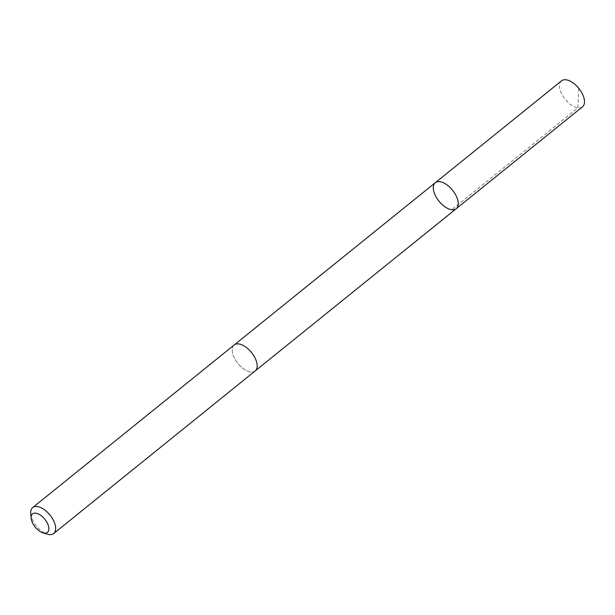<?xml version="1.0" encoding="UTF-8"?>
<svg xmlns="http://www.w3.org/2000/svg" width="615" height="615" viewBox="0 0 615 615"><rect width="100%" height="100%" fill="white"/><g stroke="black" fill="none" stroke-linecap="round" stroke-linejoin="round"><path stroke-width="0.46" stroke-dasharray="3.08 2.31" d="M561.533 80.842A16.69 8.718 -128.9 0 0 565.016 99.046A16.69 8.718 -128.9 0 0 582.497 106.818M251.689 352.749A16.69 8.718 -128.9 0 0 234.215 344.969A16.69 8.718 -128.9 0 0 237.69 363.165A16.69 8.718 -128.9 0 0 255.171 370.945A16.69 8.718 -128.9 0 0 251.689 352.749M456.245 208.693A16.69 8.718 51.1 0 1 438.979 201.182A16.69 8.718 51.1 0 1 435.282 182.717M234.377 344.838L234.215 344.969A16.69 8.718 -128.9 0 0 237.69 363.165A16.69 8.718 -128.9 0 0 255.171 370.945L255.34 370.807M30.75 513.64A16.69 8.718 -128.9 0 0 36.193 525.764A16.69 8.718 -128.9 0 0 47.317 534.174M578.669 88.46L577.969 107.856L451.718 209.73"/><path stroke-width="0.92" d="M452.763 190.496A16.69 8.718 51.1 0 1 456.245 208.693A16.69 8.718 51.1 0 1 438.979 201.182A16.69 8.718 51.1 0 1 435.282 182.717A16.69 8.718 51.1 0 1 452.763 190.496A16.69 8.718 51.1 0 1 456.245 208.693L582.497 106.818A16.69 8.718 -128.9 0 0 579.015 88.622A16.69 8.718 -128.9 0 0 561.533 80.842L435.282 182.717A16.69 8.718 51.1 0 1 452.763 190.496M42.927 532.821L47.317 534.174A16.69 8.718 -128.9 0 0 53.674 533.543L255.171 370.945A16.69 8.718 -128.9 0 0 251.481 352.48A16.69 8.718 -128.9 0 0 234.207 344.969L32.71 507.56A16.69 8.718 -128.9 0 0 30.75 513.64L31.142 518.214A11.87 6.204 -128.9 0 0 35.017 526.84A11.87 6.204 -128.9 0 0 42.927 532.821A11.87 6.204 -128.9 0 0 48.593 526.517A11.87 6.204 -128.9 0 0 38.499 514.009A11.87 6.204 -128.9 0 0 31.142 518.214M53.674 533.543A16.69 8.718 -128.9 0 0 49.976 515.07A16.69 8.718 -128.9 0 0 32.71 507.56M255.34 370.807L456.245 208.693M234.377 344.838L435.282 182.717"/></g></svg>
